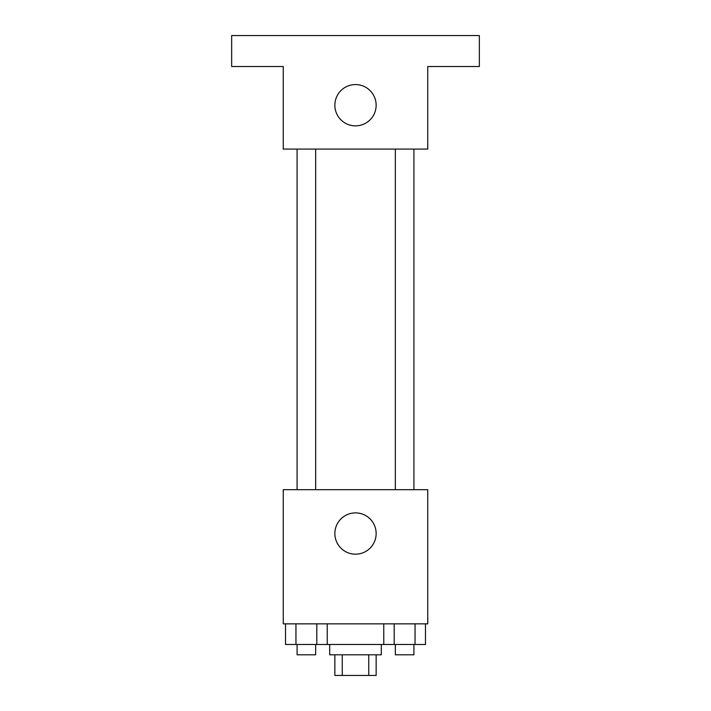 <?xml version="1.0" encoding="UTF-8"?>
<svg xmlns="http://www.w3.org/2000/svg" width="711" height="711" viewBox="0 0 711 711"><rect width="100%" height="100%" fill="white"/><g stroke="black" fill="none" stroke-linecap="round" stroke-linejoin="round"><path stroke-width="1.07" d="M368.742 654.804L368.742 675.45L334.854 675.45L334.854 654.804M368.742 675.45L376.146 675.45L376.146 654.804M381.3 644.486L381.3 654.804L329.7 654.804L329.7 644.486M342.258 654.804L342.258 675.45M327.229 623.849L327.229 644.486L425.48 644.486L425.48 623.849M427.746 623.849L283.254 623.849L283.254 489.675L427.746 489.675L427.746 623.849M376.146 533.534A20.646 20.646 0 0 1 345.182 551.416A20.646 20.646 0 0 1 345.182 515.662A20.646 20.646 0 0 1 376.146 533.534M395.343 489.675L395.343 149.079M315.657 149.079L315.657 489.675M427.746 149.079L283.254 149.079L283.254 66.514L231.653 66.514L231.653 35.55L479.347 35.55L479.347 66.514L427.746 66.514L427.746 149.079M376.146 105.219A20.646 20.646 0 0 1 345.182 123.092A20.646 20.646 0 0 1 345.182 87.337A20.646 20.646 0 0 1 376.146 105.219M383.771 623.849L383.771 644.486M415.055 623.849L415.055 644.486M394.196 623.849L394.196 644.486M413.918 644.486L413.918 654.804L395.343 654.804L395.343 644.486M327.229 644.486L285.52 644.486L285.52 623.849M316.804 623.849L316.804 644.486M295.945 623.849L295.945 644.486M315.657 644.486L315.657 654.804L297.082 654.804L297.082 644.486M413.918 489.675L413.918 149.079M297.082 149.079L297.082 489.675"/></g></svg>
